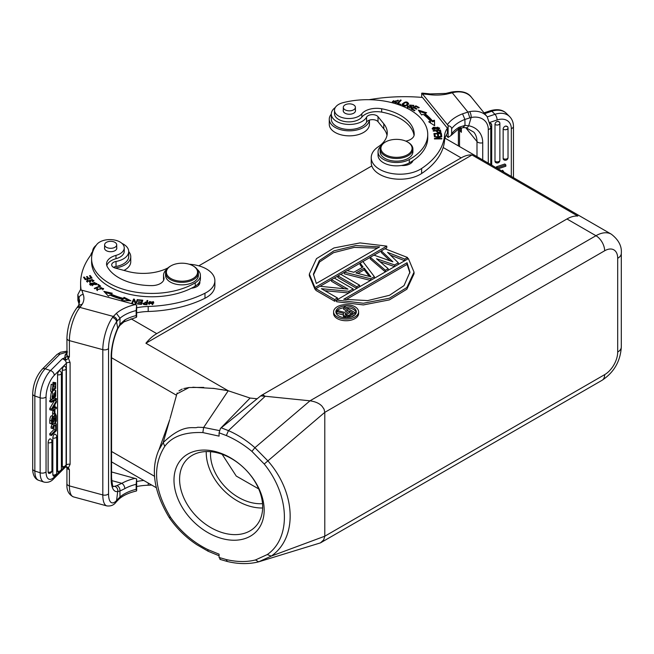 <?xml version="1.0" encoding="UTF-8"?>
<svg xmlns="http://www.w3.org/2000/svg" width="654" height="654" viewBox="0 0 654 654"><rect width="100%" height="100%" fill="white"/><g stroke="black" fill="none" stroke-linecap="round" stroke-linejoin="round"><path stroke-width="0.98" d="M92.508 251.741A20.086 11.6 0 0 0 92.467 251.782A20.086 11.6 0 0 0 90.759 255.134M115.079 268.017A20.086 11.6 0 0 0 128.863 261.616A20.086 11.6 0 0 0 130.759 256.703A20.086 11.6 0 0 0 128.707 251.594M123.958 270.421A20.086 11.6 0 0 0 128.863 266.636A20.086 11.6 0 0 0 130.759 261.723L130.759 256.703M331.316 114.123A20.086 11.6 0 0 0 329.264 119.224A20.086 11.6 0 0 0 357.877 129.729A20.086 11.6 0 0 0 369.387 120.132M329.264 119.224L329.264 124.252A20.086 11.6 0 0 0 357.877 134.757A20.086 11.6 0 0 0 369.445 124.252L369.445 120.115M94.299 288.373L99.49 286.109L97.642 284.686L98.329 284.384L100.683 286.182L94.797 288.749L94.299 288.373M99.49 286.705L99.49 286.109M96.203 245.291A18.042 10.415 0 0 0 94.331 247.098A18.042 10.415 0 0 0 92.664 250.85A20.503 11.837 180 0 1 90.98 254.847A122.993 71.008 0 0 0 80.605 283.378A122.993 71.008 0 0 0 81.153 290.057M168.053 267.862A28.702 16.571 0 0 0 167.375 268.189A36.902 21.304 180 0 1 127.555 271.385L115.251 268.058A6.148 3.548 180 0 1 111.703 264.845A6.148 3.548 180 0 1 116.028 261.453A18.042 10.415 0 0 0 127.007 255.927A18.042 10.415 0 0 0 128.666 252.174A18.042 10.415 0 0 0 128.707 251.512A18.042 10.415 0 0 0 121.971 243.394M136.653 307.789A40.998 23.667 180 0 1 148.205 306.464A94.299 54.445 0 0 0 204.98 293.229A28.702 16.571 0 0 0 212.166 287.735A28.702 16.571 0 0 0 214.88 280.713A28.702 16.571 0 0 0 189.202 264.232M147.019 300.488L147.763 300.529L146.995 304.764L144.027 304.551L142.915 303.472L146.709 302.205L147.019 300.488L146.619 303.211M153.453 301.649L153.739 302.696L148.621 303.84L148.335 302.786L153.453 301.649L153.453 302.655L152.873 302.042M135.762 302.818L134.364 299.148L133.629 299.033L131.748 303.154L132.443 303.26L133.915 300.022L135.313 303.693L136.048 303.808L137.929 299.687L137.234 299.581L135.762 303.767M123.23 298.363L124.072 297.325L130.865 300.742L121.374 300.644L122.355 299.434A71.131 41.071 180 0 1 109.831 295.068L108.441 296.139L103.855 291.341L112.259 293.213L111.066 294.128A69.079 39.886 0 0 0 123.23 298.363L123.23 299.368A69.079 39.886 180 0 1 111.066 295.134L111.066 294.128M138.648 299.777L142.793 300.211L141.477 304.404L137.463 303.987L137.618 303.489L140.896 303.832L141.305 302.549L138.231 302.23L138.378 301.731L141.452 302.058L141.902 300.627L138.493 300.276L138.648 299.777L138.648 300.284M96.391 284.555L89.688 284.196L90.277 283.198L96.988 283.534L96.391 284.555M93.579 281.138L92.549 281.661L92.124 281.285L93.04 280.452L92.271 279.503L90.383 280.067L90.71 281.383L86.549 281.057L87.759 279.977L88.184 280.362L87.391 281.048L89.778 281.482L89.418 280.067L93.947 280.452L93.579 281.138M90.277 275.547L92.05 278.04L85.224 279.659L83.508 277.247L84.309 277.059L85.715 279.029L87.808 278.53L86.492 276.683L87.293 276.495L88.609 278.342L90.931 277.786L89.467 275.743L90.277 275.547L90.08 276.601M101.19 287.605L99.71 287.858L103.643 288.577L96.563 289.583L97.16 288.61L97.871 288.872L97.413 289.591L102.776 288.61L101.19 287.605M166.729 269.383A18.451 10.652 0 0 0 163.525 275.383A18.451 10.652 0 0 0 163.811 277.255A12.303 7.104 180 0 1 164.007 278.514A12.303 7.104 180 0 1 151.646 285.61A46.736 26.986 180 0 1 132.043 283.068A46.736 26.986 180 0 1 107.33 266.816A16.399 9.467 180 0 1 106.553 263.946A16.399 9.467 180 0 1 115.987 255.371A14.347 8.281 0 0 0 124.244 247.874L124.244 251.218A14.347 8.281 180 0 1 115.987 258.714A16.399 9.467 0 0 0 106.815 265.614M200.418 275.383L200.418 278.727A18.451 10.652 180 0 1 199.764 281.547A10.251 5.919 180 0 1 199.879 282.405A10.251 5.919 180 0 1 198.906 284.915A10.251 5.919 180 0 1 191.409 288.234A60.266 34.793 180 0 1 126.304 293.491A60.266 34.793 180 0 1 91.593 261.976L91.593 258.624A60.266 34.793 0 0 0 126.304 290.139A60.266 34.793 0 0 0 195.26 282.773A18.451 10.652 0 0 0 200.418 275.383A18.451 10.652 0 0 0 197.222 269.383M163.68 280.125A18.451 10.652 180 0 1 163.525 278.727L163.525 275.383M136.653 312.816A40.998 23.667 180 0 1 148.205 311.484A94.299 54.445 0 0 0 204.98 298.249A28.702 16.571 0 0 0 212.166 292.755A28.702 16.571 0 0 0 214.88 285.733L214.88 280.713M113.51 267.355A6.148 3.548 180 0 1 116.028 266.48A18.042 10.415 0 0 0 127.007 260.946A18.042 10.415 0 0 0 128.707 256.531L128.707 251.512M80.605 283.378L80.605 288.406A122.993 71.008 0 0 0 80.638 290M197.998 284.008A10.251 5.919 180 0 1 198.906 284.915M73.444 496.885C68.654 494.587 66.479 490.181 66.921 483.658A4.308 2.485 -0 0 0 69.398 485.906A24.803 8.592 105.1 0 0 73.444 496.885L106.864 505.918A24.803 8.592 -74.9 0 1 102.817 494.939A4.308 2.485 -0 0 0 108.539 493.745A20.503 7.096 105.1 0 0 116.567 500.531L117.205 499.803L116.608 501.528L119.249 498.83L119.984 496.983A36.698 21.181 180 0 1 136.163 489.323L136.653 490.664L136.653 478.883L111.556 471.959M119.216 498.863C123.361 495.34 129.1 492.715 136.433 490.999L136.653 490.664M136.163 489.323L136.163 484.303A36.698 21.181 0 0 0 124.832 488.628L119.927 491.04L119.984 496.983L117.205 499.803M124.832 488.628A4.308 2.444 -119.2 0 0 121.84 483.322A40.998 23.667 180 0 1 135.157 478.344M136.653 478.883L136.163 484.303M113.216 486.339A24.394 8.445 105.1 0 0 114.654 486.306A4.308 3.973 76.8 0 1 117.712 491.514L116.567 500.531A4.308 3.36 42.6 0 1 115.84 502.395L116.608 501.528M136.163 315.588L136.433 317.264L123.941 321.882A4.308 2.444 -119.2 0 0 124.832 319.912A36.698 21.181 180 0 1 136.163 315.588L136.163 310.568A36.698 21.181 0 0 0 120.017 318.204L119.927 324.27L117.745 328.774C113.788 338.02 111.72 347.061 111.556 355.907A4.308 2.485 180 0 1 111.147 356.961L111.147 478.81A28.702 9.933 -74.9 0 0 117.712 491.514L119.927 491.04C120.123 488.464 119.118 486.65 116.911 485.603L121.84 483.322L111.662 480.576M114.654 486.306L116.911 485.603M66.095 465.296L66.389 465.01A2.869 1.66 180 0 1 70.092 464.34L68.408 467.814L69.398 469.67L65.931 466.915L66.373 466.629L65.465 467.046M67.55 351.942L59.89 354.166L45.224 368.774L50.546 370.556L62.351 358.793L66.365 359.962L68.408 358.188L67.256 356.544L69.398 356.863L68.408 358.188L70.092 362.569A2.869 1.66 0 0 0 66.389 363.24L54.274 375.322A16.399 6.712 108.5 0 0 46.05 396.904L46.05 471.886A16.399 6.712 108.5 0 0 48.461 478.957A16.399 6.712 108.5 0 0 54.274 477.085L58.983 472.392M66.365 359.962L64.91 357.738L62.351 358.793C64.754 359.602 66.103 361.082 66.389 363.24L66.389 465.01L65.653 466.858L53.587 478.883A4.308 3.041 45.1 0 0 54.274 477.085M67.256 356.544L65.008 357.673L65.441 358.196M64.91 357.738L66.888 356.479M65.882 359.79L64.828 357.787L65.098 354.967A2.461 1.823 39 0 0 66.921 354.607A4.308 2.485 180 0 0 67.174 355.457A4.308 2.485 180 0 0 69.398 356.863L69.398 340.628A4.308 2.485 180 0 1 66.921 338.371L67.01 354.501M116.387 313.34L120.017 318.204L117.205 321.089C116.968 318.89 115.684 317.337 113.346 316.446L112.529 317.484A4.308 2.984 35.9 0 1 116.567 321.874A20.503 7.096 105.1 0 0 108.539 348.459A4.308 2.485 180 0 1 102.817 349.661L69.398 340.628A24.803 8.592 105.1 0 1 79.919 307.405L113.346 316.446L116.387 313.34A40.998 23.667 180 0 1 135.157 304.601L81.922 290.212A122.993 71.008 0 0 0 83.213 294.398A32.798 18.933 180 0 1 82.298 304.126L78.554 305.508L79.6 301.788A28.498 16.448 0 0 0 78.995 298.42A127.301 73.493 180 0 1 77.818 294.692L80.27 289.992L81.922 290.212M77.156 307.494A4.308 3.18 39 0 1 80.475 306.718L79.919 307.405A4.308 3.18 39 0 0 76.575 308.206C70.616 316.601 67.403 326.657 66.921 338.371M77.916 300.456L77.818 294.692M123.941 321.882L119.772 325.52L119.927 324.27L124.832 319.912M135.157 304.601L136.653 305.148L136.163 310.568M117.205 321.089L116.567 321.874L117.712 328.063A28.702 9.933 -74.9 0 0 111.147 356.961M136.653 316.92L136.653 305.148M136.653 481.532A40.998 23.667 180 0 1 143.766 480.477M136.653 486.551A40.998 23.667 180 0 1 148.205 485.219A94.299 54.445 0 0 0 151.728 485.072M56.342 407.287L54.911 407.834L54.911 404.63L56.342 402.275L56.342 400.853L51.494 409.036L49.794 408.464L49.794 409.739L51.494 410.311L56.342 408.627L56.342 407.287L54.911 406.804M49.794 408.464L54.437 400.632M48.11 442.717A2.657 1.087 -71.5 0 1 48.854 440.028A2.657 1.087 -71.5 0 1 49.442 439.218A2.657 1.087 -71.5 0 1 50.317 438.883A2.665 2.665 0 0 1 51.928 441.336A2.665 1.537 180 0 1 51.674 441.981A2.665 1.537 180 0 1 48.11 442.717L48.11 472.106A2.665 1.537 0 0 0 51.674 471.371L50.186 472.163M48.854 473.308L48.11 472.106M52.835 438.008A2.657 1.087 -71.5 0 1 53.579 435.319A2.657 1.087 -71.5 0 1 54.168 434.509A2.657 1.087 -71.5 0 1 55.05 434.174A2.665 2.665 0 0 1 56.661 436.619A2.665 1.537 180 0 1 56.407 437.273A2.665 1.537 180 0 1 52.835 438.008L52.835 474.845A2.665 1.537 0 0 0 56.407 474.109L54.911 474.902M53.587 476.047L52.835 474.845M57.568 374.717A2.657 1.087 -71.5 0 1 58.312 372.028A2.657 1.087 -71.5 0 1 58.901 371.219A2.657 1.087 -71.5 0 1 59.776 370.883A2.665 2.665 0 0 1 61.386 373.328A2.665 1.537 180 0 1 57.568 374.717L57.568 471.125A2.665 1.537 0 0 0 61.386 469.736L59.825 471.142M58.312 472.327L57.568 471.125M62.294 370.009A2.657 1.087 -71.5 0 1 63.037 367.319A2.657 1.087 -71.5 0 1 63.626 366.51A2.657 1.087 -71.5 0 1 64.501 366.175A2.665 2.665 0 0 1 66.111 368.619A2.665 1.537 180 0 1 62.294 370.009L62.294 466.416A2.665 1.537 0 0 0 66.111 465.027L64.55 466.433M63.037 467.618L62.294 466.416M53.963 426.146L53.963 429.539L49.794 433.692L49.794 434.951L51.494 435.523L56.342 430.684L56.342 425.492L55.083 425.075M51.094 426.645L52.794 427.217L52.794 428.689L51.094 428.125L51.094 426.645L52.23 424.266M52.361 423.04L52.794 424.609L51.094 423.767M53.097 422.304L52.451 422.95M51.829 399.537L49.712 400.649L49.712 401.638L51.413 402.21L56.424 399.594L56.424 398.588L54.723 398.024L53.121 398.858M52.058 392.809L52.369 391.754M51.985 399.586L50.284 399.014L51.241 392.531L52.941 393.103L51.985 399.586L53.865 397.019L54.462 393.16L55.377 391.901L54.707 397.673L55.647 396.275L55.762 390.536L52.729 398.114L52.263 397.959M49.794 420.244L49.794 423.334L51.494 423.898L51.494 420.816L49.794 420.244C50.096 416.933 50.849 415.527 52.05 416.026M52.083 415.879L53.088 413.663M52.075 389.236L53.939 385.942L53.775 383.628M55.091 384.07L52.851 383.734L53.039 382.288L55.704 382.664L54.74 382.852L54.552 384.299L55.476 384.192L55.639 386.506L52.565 390.373L52.9 384.822L52.279 391.73L55.639 388.386L55.704 382.664M52.279 391.73L50.579 391.157L51.192 384.25L52.9 384.822M52.982 409.796L52.516 413.475L54.217 414.039L54.928 413.336L54.928 410.123L53.456 409.633M67.256 467.888L68.408 467.814L66.373 466.629M65.792 466.931L65.163 467.169M56.342 400.853L54.928 400.371M51.494 409.036L51.494 410.311M52.974 408.554A11.87 4.856 108.5 0 0 52.287 408.889L54.282 405.668L54.282 408.08L52.59 408.423M54.282 408.08L53.056 407.671M49.107 472.253L48.11 472.229L48.658 473.316M53.832 474.992L52.843 474.968L53.383 476.047A2.665 2.665 0 0 0 56.661 473.455L56.661 436.619M58.656 471.281L57.577 471.256L58.108 472.335M63.397 466.564L62.302 466.539L62.833 467.618A2.665 2.665 0 0 0 66.111 465.027L66.111 368.619M54.176 425.672L55.664 426.171L55.664 430.111L53.963 429.539M56.342 425.492L55.664 426.171M49.794 433.692L51.494 434.264L55.664 430.111M51.494 434.264L51.494 435.523M52.794 428.689L54.503 424.961L56.342 425.313L56.342 423.874L55.149 423.481M52.794 423.187L54.47 423.596L56.342 419.5L56.342 420.955L55.042 423.71L56.342 423.874M54.47 423.596L52.77 423.024M52.794 424.609L53.93 424.838L52.794 427.217M49.712 400.649L51.413 401.221L56.424 398.588M51.413 401.221L51.413 402.21M52.475 398.188L52.729 398.114C51.797 397.943 51.887 396.651 52.999 394.256L52.941 393.103M53.996 396.324L54.65 396.545M54.707 397.673L53.775 397.362M51.494 423.898L56.342 419.067L56.342 415.756L55.476 413.72L53.759 416.598L51.78 415.781M54.127 413.14L54.773 413.483M53.759 416.598C52.549 416.099 51.797 417.505 51.494 420.816M55.664 418.323L54.159 419.819L54.413 416.197L55.525 415.298L55.664 418.323L54.159 417.816M53.236 417.636L53.399 417.832C52.631 417.039 52.222 418.356 52.173 421.797L53.481 420.497L53.481 418.805L52.394 418.446M52.974 417.693L53.481 418.805M55.639 415.756L54.854 415.486M53.481 420.497L52.173 420.056M54.74 382.852L53.039 382.288M52.516 410.254L54.217 410.826L54.217 414.039M54.928 410.123L54.217 410.826M191.409 288.234A60.266 34.793 0 0 0 195.26 286.125A18.451 10.652 0 0 0 199.764 281.547M124.244 247.874A14.347 8.281 0 0 0 115.979 240.37A14.347 8.281 0 0 0 96.784 244.506A60.266 34.793 0 0 0 91.593 258.624M116.714 247.514A6.148 3.548 180 0 1 116.813 248.16A6.148 3.548 180 0 1 116.232 249.673A6.148 3.548 180 0 1 108.057 251.381A6.148 3.548 180 0 1 104.517 248.16A6.148 3.548 180 0 1 104.615 247.514M192.987 265.843L193.568 266.178A16.399 9.467 180 0 1 198.375 272.873L198.375 275.383A16.399 9.467 180 0 1 175.019 283.959A16.399 9.467 180 0 1 165.576 275.383L165.576 272.873A16.399 9.467 180 0 1 167.122 268.859A16.399 9.467 180 0 1 170.375 266.178L170.956 265.843A15.582 8.992 0 0 0 167.865 268.385A15.582 8.992 0 0 0 175.37 280.345A15.582 8.992 0 0 0 196.086 276.013A15.582 8.992 0 0 0 192.987 265.843A15.582 8.992 0 0 0 188.581 264.053A15.582 8.992 0 0 0 170.956 265.843M104.624 244.661A6.05 3.491 0 0 0 104.615 244.817A6.05 3.491 0 0 0 110.534 248.307A6.05 3.491 0 0 0 116.706 244.972A6.05 3.491 0 0 0 116.714 244.817A6.05 3.491 0 0 0 110.804 241.326A6.05 3.491 0 0 0 104.624 244.661M198.375 272.873A16.399 9.467 180 0 1 196.821 276.887A16.399 9.467 180 0 1 175.019 281.449A16.399 9.467 180 0 1 165.576 272.873M147.583 301.527L147.019 301.486M143.7 303.317L143.038 303.963M146.619 302.704L143.692 303.423L144.223 304.061L146.341 304.224L146.341 304.731L146.619 302.704L146.431 304.731M143.692 304.462L143.692 303.423M144.223 304.576L144.223 304.061M153.682 303.194L153.453 302.655M149.243 302.05L148.393 303.284M152.971 302.655L149.701 301.445L149.104 302.786L152.341 304.061L152.971 302.655L152.832 304.429M149.226 304.462L149.104 302.786M137.495 300.627L137.234 299.581M133.629 299.033L132.182 303.219M134.364 299.148L134.364 300.153L133.939 300.088M135.738 303.758L134.364 300.153M137.234 300.587L135.787 303.767M111.237 293.989L105.073 292.616M124.072 297.325L123.23 299.368M128.822 300.726L124.072 298.33M122.355 299.434L122.184 300.652M142.49 301.183L141.902 301.118M137.618 303.489L137.618 304.004M140.896 303.832L140.896 304.339M141.051 304.355L141.305 302.549M138.378 301.731L138.378 302.238M141.452 302.058L141.305 303.047M141.452 303.064L141.902 300.627M90.571 283.991L89.835 284.703M96.849 284.04L96.13 283.395M96.146 283.542L94.389 282.446L90.53 284.204L92.23 285.308L96.146 283.542L96.113 284.76M90.546 285.357L90.53 284.204M98.329 285.218L98.329 284.384M93.04 281.457L93.04 280.452M87.391 281.114L86.729 281.58M90.587 281.8L90.383 281.073M87.759 280.558L87.759 279.977M87.391 281.048L87.415 282.185M89.549 280.648L90.375 280.084M92.991 280.214L93.784 280.926M91.437 278.187L90.277 276.552M84.309 277.059L84.121 278.105M85.715 279.029L85.715 279.544M85.421 279.618L84.309 278.056M87.808 279.045L87.808 278.53M87.293 276.495L87.105 277.541M88.609 278.342L88.609 278.857M88.306 278.931L87.293 277.5M90.931 278.302L90.931 277.786M97.413 289.706L96.735 290.074M103.479 289.101L102.768 288.504M97.16 289.616L97.16 288.61M102.776 288.61L102.727 289.861M97.413 290.629L97.413 289.591M444.532 140.733A40.998 23.667 180 0 1 447.41 133.195L447.41 128.176A40.998 23.667 180 0 0 444.532 135.713L444.532 140.733A94.299 54.445 0 0 1 421.617 173.514A28.702 16.571 0 0 1 412.102 177.659A28.702 16.571 0 0 1 371.235 162.658L371.235 157.639A28.702 16.571 0 0 0 412.102 172.64A28.702 16.571 0 0 0 421.617 168.487A94.299 54.445 0 0 0 444.532 135.713M335.306 107.509A18.042 10.415 0 0 0 331.316 114.041L331.316 119.061A18.042 10.415 0 0 0 357.01 128.495A18.042 10.415 0 0 0 366.583 122.159A6.148 3.548 180 0 1 372.036 119.666A6.148 3.548 180 0 1 378.02 121.701L383.784 128.813A36.902 21.304 180 0 1 387.013 135.337M411.587 161.538A10.251 5.919 180 0 1 412.151 162.135M447.41 128.176L422.484 97.446A122.993 71.008 0 0 0 369.134 99.694M331.316 114.041A18.042 10.415 0 0 0 357.01 123.467A18.042 10.415 0 0 0 366.583 117.131A6.148 3.548 180 0 1 372.036 114.646A6.148 3.548 180 0 1 378.02 116.682L383.784 123.794A36.902 21.304 180 0 1 387.266 132.827A36.902 21.304 180 0 1 378.249 146.782A28.702 16.571 0 0 0 371.235 157.639M395.547 102.621L396.692 102.016L392.351 101.599L398.49 100.348L393.177 101.574L395.547 102.621L395.547 103.144M433.463 127.228L439.701 128.053L438.425 129.32L432.163 128.503L433.463 127.228L433.463 127.808M433.259 131.119L433.136 130.694L440.404 129.982L440.837 131.691C439.063 133.261 437.518 132.975 436.218 130.833L433.259 131.119M421.585 114.957L418.347 110.101L426.653 112.758L424.806 113.559A71.131 41.071 180 0 1 432.359 120.786L434.452 120.222L434.632 125.699L428.713 121.783L430.504 121.292A69.079 39.886 0 0 0 423.171 114.27L421.585 114.957M414.383 110.788L410.925 108.981L415.879 105.825L419.23 107.575L418.642 107.951L415.911 106.52L414.391 107.485L416.958 108.826L416.377 109.193L413.81 107.853L412.126 108.932L414.971 110.42L414.383 110.788M434.33 135.967L433.937 133.539L441.278 133.146L441.663 135.492L440.796 135.542L440.485 133.62L438.229 133.743L438.523 135.542L437.665 135.582L437.371 133.792L434.869 133.923L435.196 135.918L434.33 135.967M434.379 136.8L441.744 136.326L441.761 136.768L436.014 138.525L441.802 138.476L441.81 138.893L434.436 138.959L434.419 138.517L440.175 136.751L434.379 136.8M402.153 104.869L402.153 104.174C405.186 101.337 407.36 101.239 408.685 103.888C405.627 106.692 403.453 106.79 402.153 104.174L402.096 104.526M400.526 104.812L397.06 103.773L400.469 99.997L401.196 100.217L398.196 103.545L400.927 104.37L400.526 104.812M408.439 106.071L409.641 107.714L410.916 106.733L409.445 105.147L413.835 105.376L413.353 106.169L412.682 105.923L412.993 105.392L410.303 105.073L411.995 107.011L407.213 106.766L407.769 105.834L408.439 106.071L408.096 107.787M411.104 108.106L410.916 106.733M414.056 135.55A46.736 26.986 0 0 0 409.813 126.377A46.736 26.986 0 0 0 381.666 112.112A16.399 9.467 0 0 0 361.842 117.115A14.347 8.281 180 0 1 354.672 121.17A14.347 8.281 180 0 1 335.854 117.107A14.347 8.281 180 0 1 334.496 113.592L334.496 110.248A14.347 8.281 0 0 0 335.854 113.763A14.347 8.281 0 0 0 348.844 118.529A14.347 8.281 0 0 0 361.842 113.763A16.399 9.467 180 0 1 381.666 108.768A46.736 26.986 180 0 1 409.813 123.034A46.736 26.986 180 0 1 414.219 134.356A12.303 7.104 180 0 1 414.219 134.389A12.303 7.104 180 0 1 405.791 141.125M427.749 134.479L427.749 137.822A60.266 34.793 180 0 1 412.96 160.655A10.251 5.919 180 0 1 407.213 164.988A10.251 5.919 180 0 1 401.376 165.478A18.451 10.652 180 0 1 393.25 165.691A18.451 10.652 180 0 1 379.794 159.723A18.451 10.652 180 0 1 378.053 155.211L378.053 151.859A18.451 10.652 0 0 0 379.794 156.38A18.451 10.652 0 0 0 409.306 159.527A60.266 34.793 0 0 0 427.749 134.479A60.266 34.793 0 0 0 422.059 119.723A60.266 34.793 0 0 0 343.023 102.678A14.347 8.281 0 0 0 334.496 110.248M396.692 102.776L396.692 102.016M393.201 102.784L393.177 101.574M398.253 100.7L397.632 100.234M393.536 100.626L392.441 102.073M439.529 128.56L437.796 127.195L432.997 128.495L434.133 129.369L438.867 128.07L438.867 129.116M433.005 128.446L432.335 129.002M432.997 129.517L432.997 128.495M440.404 129.982L440.404 130.988L439.84 131.037M440.837 132.688L440.404 130.988M437.076 131.315L436.373 131.38M437.289 132.509L437.076 130.743C437.534 132.296 438.499 132.615 439.97 131.716L439.979 132.656M439.97 132.451L439.676 130.489L437.076 130.743M429.792 122.494L430.504 122.298L430.504 121.292M434.452 120.222L434.452 121.227L432.359 121.791L432.359 120.786M434.599 125.674L434.452 121.227M432.359 121.791A71.131 41.071 0 0 0 424.806 114.564L424.806 113.559M425.321 113.33L419.198 111.384M412.126 108.932L412.126 109.61M414.391 107.485L414.391 108.155M415.879 105.825L415.879 106.537M434.869 133.923L435.033 135.926M438.229 133.743L438.36 135.55M441.278 133.146L441.278 134.152L440.575 134.184M441.499 135.501L441.278 134.152M438.229 134.315L437.461 134.356M434.869 134.495L434.093 134.536M440.175 137.25L440.175 136.751M441.802 138.476L441.802 138.893M436.014 138.525L436.014 138.942M441.744 136.326L441.744 136.768M408.619 104.06L407.867 103.365M403.126 103.912L402.21 105.008M402.954 105.711L402.921 104.501L405.529 105.588L407.892 103.545L405.349 102.465L402.921 104.501M407.892 103.545L407.671 105.18M398.196 103.545L398.196 104.117M400.469 99.997L400.469 101.002L397.771 103.986M408.088 106.945L407.238 107.567M407.769 106.839L407.769 105.834M410.303 105.073L410.393 106.291M410.99 106.815L411.783 107.501M413.639 105.891L412.993 105.417M410.303 105.245L409.666 105.662M401.376 165.478A18.451 10.652 0 0 0 409.306 162.879A60.266 34.793 0 0 0 412.96 160.655M380.816 146.251A18.451 10.652 0 0 0 378.053 151.859M380.105 149.014L380.105 151.695A16.399 9.467 0 0 0 381.65 155.709A16.399 9.467 0 0 0 400.06 160.933A16.399 9.467 0 0 0 412.903 151.695L412.903 149.014A16.399 9.467 180 0 1 403.453 157.589A16.399 9.467 180 0 1 381.65 153.028A16.399 9.467 180 0 1 380.105 149.014A16.399 9.467 180 0 1 384.904 142.319L385.484 141.983A15.582 8.992 0 0 0 382.394 152.161A15.582 8.992 0 0 0 403.109 156.494A15.582 8.992 0 0 0 410.614 144.534A15.582 8.992 0 0 0 407.516 141.983A15.582 8.992 0 0 0 389.898 140.201A15.582 8.992 0 0 0 385.484 141.983M407.516 141.983L408.096 142.319A16.399 9.467 180 0 1 411.35 145A16.399 9.467 180 0 1 412.903 149.014M355.408 110.044A6.148 3.548 180 0 1 355.506 110.69A6.148 3.548 180 0 1 351.966 113.91A6.148 3.548 180 0 1 343.791 112.194A6.148 3.548 180 0 1 343.211 110.69A6.148 3.548 180 0 1 343.309 110.044M344.895 104.992A6.05 3.491 0 0 0 343.309 107.346A6.05 3.491 0 0 0 347.168 110.6A6.05 3.491 0 0 0 353.822 109.7A6.05 3.491 0 0 0 355.408 107.346A6.05 3.491 0 0 0 351.541 104.092A6.05 3.491 0 0 0 344.895 104.992M503.155 158.464A2.665 1.537 0 0 0 506.482 158.987A2.665 1.537 0 0 0 508.019 157.589A2.665 2.665 0 0 1 503.686 159.674A2.657 1.88 -45.1 0 1 503.155 158.464L503.155 129.075A2.657 1.88 -45.1 0 1 505.501 126.124M505.501 126.116L507.553 126.713M507.602 126.811L506.171 126.009M494.996 161.195A2.665 1.537 0 0 0 498.323 161.718A2.665 1.537 0 0 0 499.86 160.32A2.665 2.665 0 0 1 495.528 162.405A2.657 1.88 -45.1 0 1 494.996 161.195L494.996 124.358A2.657 1.88 -45.1 0 1 497.342 121.407L499.394 121.996M499.443 122.094L498.013 121.292M491.44 124.554L490.148 123.042M496.484 166.786L497.473 167.767L505.844 164.972L504.855 163.99L496.484 166.786L496.484 167.882M503.596 171.994L502.607 170.269L501.888 171.005M469.613 111.662A24.803 18.345 -39 0 1 487.165 116.69L490.77 127.301A4.308 2.485 180 0 1 488.293 129.549A20.503 15.156 141 0 0 471.142 117.499A4.308 1.676 -101.4 0 0 469.613 111.662L467.912 112.071L452.257 92.77A4.308 1.488 -105.1 0 0 451.129 92.132C461.135 90.44 467.937 92.198 471.518 97.397A24.803 18.345 141 0 0 452.257 92.77L451.064 93.097A4.308 1.488 -105.1 0 0 449.936 92.451L445.734 93.44L446.576 94.143A32.798 18.933 180 0 1 429.727 94.675A122.993 71.008 0 0 0 422.484 93.931L447.41 124.661A40.998 23.667 180 0 1 462.541 113.829L464.912 119.42L464.994 125.38L459.133 127.236A4.308 2.526 59.2 0 1 458.241 129.206L451.056 135.492L451.644 133.784A36.698 21.181 180 0 1 459.133 127.236M465.73 127.677L476.995 141.575A24.394 18.042 141 0 0 473.856 132.182L466.04 127.734A4.308 2.469 -78.9 0 0 468.697 125.756L464.994 125.38L463.032 127.62L458.241 129.206M482.726 159.944L482.726 142.768A28.702 21.222 -39 0 0 468.697 125.756L471.142 117.499L464.912 119.42A36.698 21.181 0 0 0 451.644 128.756C451.62 127.195 450.442 126.165 448.113 125.666L447.41 124.661M451.644 128.756L451.644 133.784M446.191 135.215L448.113 137.446L451.056 135.492M422.484 93.931L421.707 93.203L422.607 93.138M448.113 125.666L448.113 137.446M421.707 93.203L421.707 97.381M461.356 127.906L461.356 132.321L460.947 128.02M459.95 128.364A4.308 3.18 141 0 0 459.525 130.072L461.356 132.321L460.416 127.595M507.847 128.748L506.482 129.598A2.665 1.537 0 0 0 508.019 128.209L508.011 128.315M499.689 124.031L498.323 124.881A2.665 1.537 0 0 0 499.86 123.483L499.852 123.598M491.456 125.87L490.753 126.402A2.665 1.537 0 0 0 491.702 125.225L491.694 125.315M490.026 123.026L491.236 123.729M497.473 167.767L497.473 168.454M498.642 169.133L498.642 168.634L505.844 166.23L505.844 164.972M503.13 171.724L503.596 171.25M219.458 430.594L203.647 427.446L228.23 390.773L145.907 343.236L472 154.973L577.809 216.065A30.746 17.756 120 0 0 566.961 218.976L262.565 394.722A30.746 17.756 120 0 0 260.709 395.883L220.414 428.501L219.082 432.809L219.082 436.128L202.846 432.58C184.755 431.877 172.067 436.463 164.783 446.322C152.161 466.294 154.131 490.018 170.669 517.494C180.561 531.506 192.955 542.207 207.866 549.605L219.082 554.167L219.082 557.478L220.414 559.342M219.957 559.366L227.298 561.484C238.399 564.157 248.814 564.279 258.551 561.868L271.247 556.096C297.684 537.931 296.197 493.214 268.05 461.07L254.921 447.696C246.689 440.461 237.868 434.771 228.45 430.626L265.213 396.25L260.709 395.883M219.082 557.478L226.194 559.546C237.05 562.048 246.811 562.187 255.485 559.947L267.257 554.567C291.259 538.038 289.886 495.593 264.224 464.013L251.904 451.383C243.893 444.704 235.375 439.423 226.341 435.548L228.45 430.626L221.477 427.912M262.565 394.722L265.213 396.25L309.996 400.812C315.481 401.613 319.504 403.436 322.07 406.281L324.032 409.118L324.785 412.355L324.785 536.215L604.648 374.644A18.451 10.652 120 0 0 617.695 352.04L617.695 258.314A18.451 10.652 120 0 0 604.656 250.776L324.785 412.355L264.224 464.013M251.904 451.383L254.921 447.696L309.996 400.812L595.957 235.718L566.961 218.976M258.559 561.868L320.46 542.877L323.681 539.91L324.785 536.215L271.247 556.096L267.257 554.567M202.846 432.58L203.647 427.446L197.663 427.25C193.756 429.228 184.134 422.541 163.181 442.603L158.669 450.369M228.058 390.708L213.032 388.312M203.721 387.397L189.088 387.528L176.866 393.904L170.089 418.413M131.021 318.776L156.747 333.63A30.746 17.756 120 0 0 145.907 343.236L228.23 390.773L250.098 398.057L220.414 428.501M219.082 537.662A52.067 36.82 45 0 1 173.989 480.118A52.067 36.82 45 0 1 219.082 452.633A52.067 36.82 45 0 1 264.175 510.177A52.067 36.82 45 0 1 219.082 537.662M158.66 450.393C150.461 469.752 154.009 492.184 169.296 517.69C176.801 528.555 186.038 537.588 196.985 544.807L208.111 551.24L207.866 549.605M250.098 398.057L257.161 398.776M358.613 311.835L358.613 313.511A12.508 7.219 180 0 1 350.887 320.182A12.508 7.219 180 0 1 337.26 318.612A12.508 7.219 180 0 1 333.597 313.511L333.597 311.835A12.508 7.219 0 0 0 337.26 316.945A12.508 7.219 0 0 0 350.887 318.506A12.508 7.219 0 0 0 358.613 311.835A12.508 7.219 0 0 0 354.95 306.734A12.508 7.219 0 0 0 341.323 305.165A12.508 7.219 0 0 0 333.597 311.835M390.054 260.799L381.323 252.542L381.323 250.866L392.866 261.796L373.941 255.125L370.254 257.259L370.254 258.935L385.361 271.901M404.712 260.733L390.454 255.15M394.558 266.595L379.794 261.543M362.177 267.478L360.101 264.788L360.101 263.121L363.068 266.963L353.847 272.285L347.192 270.576L344.421 272.17L344.421 273.846L370.565 280.443M359.577 286.787L359.577 285.177L340.734 274.304L337.963 275.898L337.963 277.574L356.749 288.422M348.868 292.967L324.866 290.703M353.119 290.515L353.119 288.913L334.276 278.032L331.504 279.626L347.944 289.117L319.978 286.288L315.825 288.684L315.825 290.351L334.668 301.232L336.589 300.121M331.504 279.626L331.504 281.302L344.429 288.766M385.083 248.765L386.776 247.784L386.776 246.108L360.002 242.92L333.981 247.948L316.503 258.624L309.334 274.034L314.966 287.572L314.966 289.248L315.825 288.749M320.076 286.297L331.504 279.691M334.333 278.064L337.963 275.963M340.791 274.337L344.421 272.236M347.274 270.593L360.101 263.186M362.905 261.567L370.254 257.324M374.014 255.15L381.323 250.932M314.966 289.248L309.334 275.702L309.334 274.034M414.039 272.138L414.039 273.813L406.862 289.215L389.392 299.892L363.371 304.928L336.589 301.731L336.589 300.055L363.371 303.252L389.392 298.224L406.862 287.539L414.039 272.138L408.407 258.6L336.589 300.055M472 154.973A30.746 17.756 120 0 0 461.152 157.884L443.167 147.502M176.793 394.158L177.201 392.989M178.959 390.847L182.245 389.048M183.79 388.541L188.72 387.569M192.816 387.225L214.487 388.501M221.085 389.49L228.156 390.724M156.747 333.63L461.152 157.884M371.807 165.953L198.808 265.835M258.706 488.922L236.241 476.055L222.131 454.277M262.532 503.645A43.05 30.444 45 0 1 210.498 454.023A43.05 30.444 45 0 1 210.58 451.693M206.255 451.571A47.971 33.918 -135 0 0 206.239 452.601A47.971 33.918 -135 0 0 262.655 507.978M221.134 453.933A47.971 33.918 45 0 1 262.671 506.94A47.971 33.918 45 0 1 255.052 527.018A47.971 33.918 45 0 1 221.134 532.258A47.971 33.918 45 0 1 179.588 479.251A47.971 33.918 45 0 1 187.216 459.173A47.971 33.918 45 0 1 221.134 453.933M338.87 316.013A10.227 5.902 180 0 1 335.878 311.835A10.227 5.902 180 0 1 342.189 306.383A10.227 5.902 180 0 1 353.34 307.658A10.227 5.902 180 0 1 356.332 311.835A10.227 5.902 180 0 1 350.021 317.296A10.227 5.902 180 0 1 338.87 316.013M356.234 312.677A10.227 5.902 0 0 0 353.34 309.334A10.227 5.902 0 0 0 346.277 307.609M343.595 307.789A10.227 5.902 0 0 0 335.976 312.677M343.963 317.206L343.276 314.141L343.963 317.206L344.813 317.697M343.276 314.942L336.663 313.241L336.663 311.566L343.702 313.38L343.276 314.141M355.31 314.419L355.31 312.816L344.903 306.808L343.595 307.56L343.595 309.236L346.8 311.083M350.838 317.076L355.179 314.566M343.513 316.7L343.513 315.024M343.963 315.53L344.846 316.046L344.846 317.697M344.846 316.046L345.729 316.299L345.729 317.738M345.729 316.299L347.266 316.438L347.266 317.705M347.266 316.438L348.795 316.323L348.795 317.533M348.795 316.323L350.103 315.825L350.103 317.272M350.103 315.825L355.31 312.816M343.595 307.56L348.247 310.249L344.56 312.375L338.175 310.691L336.663 311.566M349.579 311.01L345.026 313.895L346.146 315.293L348.778 315.31L352.898 312.931L349.579 311.01L349.579 312.686L345.606 314.983M345.459 314.876L345.459 313.389M349.579 312.686L351.451 313.765M370.254 257.259L385.402 270.266L385.402 271.876M388.174 270.274L388.174 268.671L376.508 258.739L394.632 264.944L394.632 266.546M385.402 270.266L388.174 268.671M398.319 264.42L398.319 262.81L387.577 252.346L404.777 259.082L404.777 260.693M394.632 264.944L398.319 262.81M407.548 259.09L407.548 257.488L385.01 248.741L381.323 250.866M404.777 259.082L407.548 257.488M344.421 272.17L370.646 278.792L370.646 280.394M374.333 278.269L374.333 276.658L362.872 261.518L360.101 263.121M370.646 278.792L374.333 276.658M364.213 268.148L370.883 276.797L355.907 272.947L364.213 268.148L364.213 269.824L369.273 276.38M357.918 273.462L364.213 269.824M337.963 275.898L356.806 286.779L356.806 288.381M356.806 286.779L359.577 285.177M315.825 288.684L334.668 299.557L334.668 301.232M337.439 299.573L337.439 297.962L321.4 288.7L348.966 291.308L348.966 292.91M334.668 299.557L337.439 297.962M348.966 291.308L353.119 288.913M314.966 287.572L386.776 246.108M316.307 283.452L313.421 274.059L319.34 260.562L333.859 250.874L355.653 245.577L379.639 246.885L316.307 283.452M377.472 248.136L354.255 247.392L333.524 252.697L319.561 261.992L313.446 274.893M407.066 262.72L409.944 272.113L404.033 285.61L389.506 295.289L367.712 300.595L343.726 299.287L407.066 262.72L407.066 264.388L409.927 272.947M345.892 299.704L407.066 264.388M146.709 302.205L145.27 302.123L145.27 302.622L145.27 302.123L146.709 302.205L146.709 303.211M146.341 304.224L144.902 304.135L144.902 304.641L144.902 304.135L146.341 304.224L146.341 304.731M436.341 131.266L436.218 130.833L436.341 131.266M66.912 467.381L66.921 467.422A4.308 2.485 0 0 0 66.921 467.422A4.308 2.485 0 0 0 69.398 469.67L69.398 485.906L102.817 494.939L102.817 349.661A24.803 8.592 -74.9 0 1 112.529 317.484M70.092 464.34L70.092 362.569M108.539 348.459L108.539 493.745M111.147 478.81A4.308 2.485 0 0 0 111.556 477.763C112.357 484.884 112.929 487.761 113.273 486.404L113.052 486.306M82.298 304.126L80.475 306.718M77.818 299.712A127.301 73.493 0 0 0 78.995 303.44L78.995 298.42A4.308 3.442 -19.9 0 1 83.213 294.398M79.208 304.077A28.498 16.448 180 0 0 78.995 303.44A4.308 3.442 160.1 0 0 79.126 304.29M148.205 485.219L148.205 483.036M59.89 354.166A4.308 3.041 -134.9 0 0 56.849 354.632L60.585 352.244L66.921 351.141M34.85 471.011L40.164 472.793L40.164 397.804L34.85 396.022L34.85 471.011A20.707 8.477 108.5 0 0 38.66 480.306C33.052 478.475 32.536 470.569 32.7 468.861A4.308 2.485 -0 0 0 34.85 471.011M38.66 480.306L43.981 482.08A20.707 8.477 -71.5 0 1 43.213 481.72A20.707 8.477 -71.5 0 1 40.164 472.793A4.308 2.485 -0 0 0 40.499 472.891A4.308 2.485 -0 0 0 46.05 471.886M46.05 396.904A4.308 2.485 180 0 1 40.507 397.91A4.308 2.485 180 0 1 40.164 397.804A20.707 8.477 -71.5 0 1 50.546 370.556A4.308 3.041 45.1 0 1 54.274 375.322M61.37 470.013L63.708 467.684M66.921 352.719L65.098 354.967M56.849 354.632L42.191 369.24A4.308 3.041 45.1 0 1 45.224 368.774A20.707 8.477 108.5 0 0 34.85 396.022A4.308 2.485 180 0 1 32.7 393.872L32.7 468.861M51.674 471.371A2.665 1.537 0 0 0 51.928 470.716L51.928 441.336M56.407 474.109A2.665 1.537 0 0 0 56.661 473.455M52.214 395.972L53.334 396.349M55.639 386.506L53.939 385.942M148.205 311.484L148.205 306.464M204.98 298.249L204.98 293.229M116.028 266.48L116.028 261.453M195.26 286.125L195.26 282.773M115.987 258.714L115.987 255.371M163.811 277.255L163.811 279.765M152.341 304.69L152.341 304.061M90.277 283.198L90.277 284.204M92.23 285.782L92.23 285.308M366.583 117.131L366.583 122.159M378.02 121.701L378.02 116.682M383.784 123.794L383.784 128.813M421.617 168.487L421.617 173.514M434.133 129.369L434.133 129.835M405.529 105.588L405.529 106.095M409.641 107.714L409.641 108.212M381.666 112.112L381.666 108.768M409.306 159.527L409.306 162.879M361.842 113.763L361.842 117.115M458.789 128.903A12.091 6.981 180 0 0 459.525 130.072L459.525 146.553M476.995 156.633L476.995 141.575A4.308 2.485 180 0 0 482.726 142.768M511.314 176.449L511.314 128.617A16.399 11.584 134.9 0 0 507.144 120.54A16.399 11.584 134.9 0 0 497.122 119.976L490.091 122.331M487.312 116.87L494.964 114.311L491.882 111.237L484.696 113.641M506.49 113.477A20.707 14.625 134.9 0 0 491.882 111.237A4.308 1.766 -108.5 0 0 490.516 110.673C497.498 108.768 502.828 109.708 506.49 113.477L509.58 116.551A20.707 14.625 -45.1 0 0 507.618 115.022A20.707 14.625 -45.1 0 0 494.964 114.311A4.308 1.766 -108.5 0 1 497.122 119.976M513.455 177.684L513.455 126.467A4.308 2.485 180 0 1 511.314 128.617M488.293 163.157L488.293 129.549M451.064 93.097L446.576 94.143M462.541 113.829L467.912 112.071L469.834 117.834M429.727 94.675A4.308 0.719 -83.1 0 1 430.242 93.914L422.566 93.13M506.482 129.598A2.665 1.537 180 0 1 503.155 129.075M498.323 124.881A2.665 1.537 180 0 1 494.996 124.358M164.783 446.322L163.181 442.603L169.77 419.533M226.341 435.548L219.082 432.809M169.361 517.298L170.669 517.494M227.314 561.492L226.194 559.546M258.673 561.835L255.485 559.947M604.656 250.776A12.303 7.104 -120 0 0 595.957 235.718A30.746 17.756 -60 0 1 611.327 234.189L445.014 138.174M617.695 352.04A12.303 7.104 -0 0 0 621.3 347.021C620.401 361.278 614.008 372.363 602.105 380.268A12.303 7.104 -120 0 0 604.656 374.636M111.556 451.481L154.663 476.365M176.498 395.245L111.556 357.746M621.3 347.021L621.3 253.286A12.303 7.104 180 0 1 617.695 258.314M66.921 467.422L66.921 483.658M106.864 505.918C110.739 506.343 113.731 505.174 115.84 502.395M111.556 355.907L111.556 477.763M76.575 308.206L78.594 305.451M79.167 304.396L77.908 300.415M119.756 325.537L117.745 328.766M42.191 369.24C36.322 375.936 33.166 384.143 32.7 393.872M43.981 482.08C47.775 482.865 50.979 481.802 53.587 478.883M48.633 473.308A2.665 2.665 0 0 0 51.928 470.716M58.092 472.327A2.665 2.665 0 0 0 61.386 469.736L61.386 373.328M55.762 390.536L54.061 389.964M104.615 244.817L104.615 248.806M116.714 244.817L116.714 248.806M89.778 282.487L89.778 281.482M397.64 100.348L397.64 101.354M412.993 105.392L412.993 106.389M406.543 164.146L406.543 165.151M343.309 107.346L343.309 111.335M355.408 107.346L355.408 111.335M458.389 129.124L458.389 145.891M513.455 126.467C513.447 122.519 512.147 119.216 509.58 116.551M484.042 112.84L490.516 110.673M471.518 97.397L487.165 116.69M490.77 127.301L490.77 164.587M445.75 93.432L430.242 93.914M466.032 127.734L463.032 127.62M449.936 92.451L451.129 92.132M507.43 126.533A2.665 2.665 0 0 1 508.019 128.217L508.019 157.589M499.272 121.816A2.665 2.665 0 0 1 499.86 123.492L499.86 160.32M491.113 123.557A2.665 2.665 0 0 1 491.702 125.225L491.702 165.127M159.085 449.445L169.599 420.13M208.127 551.248L219.082 555.753M602.105 380.268L320.46 542.877M111.556 461.879L156.331 487.729M621.3 253.286C621.929 246.174 618.602 239.805 611.327 234.189"/></g></svg>
